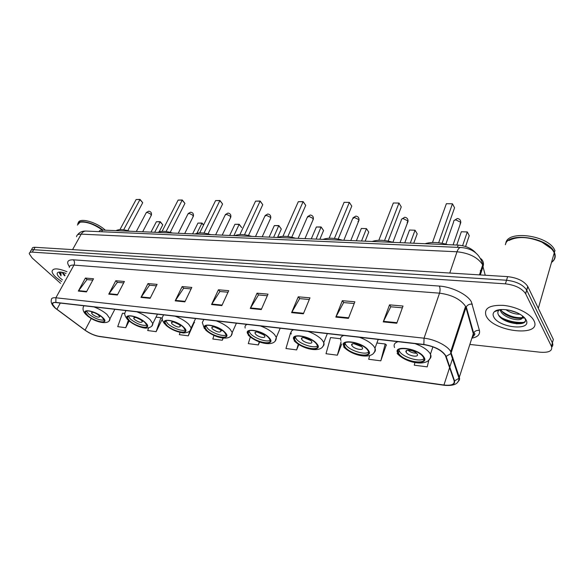 <?xml version="1.0" encoding="UTF-8"?>
<svg xmlns="http://www.w3.org/2000/svg" width="585" height="585" viewBox="0 0 585 585"><rect width="100%" height="100%" fill="white"/><g stroke="black" fill="none" stroke-linecap="round" stroke-linejoin="round"><path stroke-width="0.88" d="M99.019 231.631C99.362 230.541 100.547 230.022 102.572 230.08L458.201 245.115C465.558 245.744 471.327 248.237 475.51 252.603M551.713 347.037C552.935 345.918 553.161 344.528 552.394 342.89L553.337 339.439L527.736 286.401C523.999 281.005 517.301 277.743 507.641 276.632L35.115 247.294C33.111 247.199 32.087 247.733 32.043 248.896L31.363 250.066M469.872 344.441L540.394 352.243C549.066 352.799 552.745 350.839 551.443 346.357L525.586 293.655C521.82 288.281 515.1 285.012 505.411 283.849L32.307 252.128L33.711 249.707C31.707 249.605 30.691 250.139 30.647 251.294C30.691 250.139 31.707 249.605 33.711 249.707L506.53 280.237L33.711 249.707L35.115 247.294M525.696 293.875L526.661 290.021C522.91 284.632 516.204 281.37 506.53 280.237C516.204 281.37 522.91 284.632 526.661 290.021L552.394 342.89L526.771 290.24L527.846 286.621M56.255 277.582L61.549 281.524L56.255 277.582C53.579 275.155 52.182 273.1 52.065 271.403C52.182 273.1 53.579 275.155 56.255 277.582M486.369 316.353C494.018 332.258 542.763 337.289 533.922 320.639L533.812 320.426C530.317 313.56 515.86 306.43 503.173 305.355C489.455 304.931 483.751 308.39 486.055 315.746L486.369 316.353C494.018 332.258 542.763 337.289 533.922 320.639L533.812 320.426C530.317 313.56 515.86 306.43 503.173 305.355C489.455 304.931 483.751 308.39 486.055 315.746L486.369 316.353M55.443 308.171L52.474 304.193C52.379 302.869 53.579 302.335 56.072 302.577L423.993 344.66C434.267 346.415 441.39 350.013 445.36 355.461L454.143 380.813C454.794 384.425 451.393 385.829 443.942 385.018L99.011 336.324C94.397 335.476 89.754 333.428 85.088 330.167L55.443 308.171M55.239 308.149L84.92 330.167C89.702 333.508 94.456 335.607 99.179 336.477L444.073 385.208C451.708 386.034 455.196 384.601 454.53 380.893L446.128 356.36C442.691 350.466 435.262 346.495 423.847 344.448L55.875 302.416C51.224 302.255 51.012 304.163 55.239 308.149M520.321 323.191C514.295 323.088 508.35 321.699 502.471 319.022M396.776 323.256L402.999 306.043L389.53 304.858L383.248 321.889L396.776 323.256M402.356 307.82L390.765 306.781L383.248 321.889M390.868 306.789L389.53 304.858M348.433 318.372L354.868 301.801L342.32 300.697L335.827 317.099L348.433 318.372M354.203 303.513L343.629 302.569L335.827 317.099M343.731 302.577L342.32 300.697M303.366 313.816L309.977 297.845L298.255 296.814L291.608 312.631L303.366 313.816M309.297 299.498L299.63 298.628L291.608 312.631M299.739 298.642L298.255 296.814M261.276 309.56L268.018 294.153L257.049 293.18L250.27 308.449L261.276 309.56M267.323 295.739L258.475 294.95L250.27 308.449M258.577 294.957L257.049 293.18M86.463 291.9L93.527 278.774L85.403 278.058L78.339 291.074L86.463 291.9M92.796 280.127L86.968 279.608L78.339 291.074M87.085 279.615L85.403 278.058M117.358 295.023L124.4 281.495L115.801 280.734L108.759 294.153L117.358 295.023M123.669 282.891L117.351 282.328L108.759 294.153M117.468 282.336L115.801 280.734M150.111 298.328L157.102 284.376L147.99 283.571L140.985 297.407L150.111 298.328M156.378 285.816L149.519 285.202L140.985 297.407M149.636 285.217L147.99 283.571M184.875 301.845L191.814 287.432L182.14 286.584L175.186 300.865L184.875 301.845M191.098 288.924L183.639 288.251L175.186 300.865M183.748 288.266L182.14 286.584M221.861 305.582L228.713 290.686L218.417 289.78L211.543 304.536L221.861 305.582M228.004 292.222L219.887 291.498L211.543 304.536M219.997 291.505L218.417 289.78M66.997 271.718C57.732 268.076 52.76 267.967 52.065 271.403C52.76 267.967 57.732 268.076 66.997 271.718M32.307 252.128C30.303 252.025 29.287 252.544 29.25 253.7L32.109 257.926L60.547 283.33M340.565 338.752L330.525 337.574L326.006 353.72L337.377 355.197L341.728 343.943M369.64 355.651L368.682 359.263L380.806 360.843L386.297 344.879M414.889 362.605L414.246 365.186L427.218 366.868L428.937 359.804M213.964 335.432L212.816 339.015L222.285 340.243L223.243 338.115M180.063 332.463L179.332 334.664L188.275 335.827L194.293 322.284M148.575 327.951L147.683 330.547L156.144 331.651L162.294 319.081M124.854 313.48L122.492 313.209L117.724 326.657L125.738 327.695L129.109 321.033M291.016 332.945L290.548 332.887L285.955 348.514L296.632 349.903L298.818 344.558M250.321 337.026L248.296 343.622L258.343 344.931L259.601 341.998M258.343 344.931L259.265 341.874M222.285 340.243L222.965 338.086M193.935 322.057L194.571 322.459M188.275 335.827L189.92 330.817M156.144 331.651L160.897 317.706L156.005 317.128M160.897 317.706L162.257 318.532M125.738 327.695L128.305 320.39M296.632 349.903L298.284 344.214M337.377 355.197L341.055 341.837M380.806 360.843L385.201 343.98L376.886 343M385.201 343.98L386.524 345.077M102.39 230.08C93.746 224.048 86.302 221.422 80.072 222.198L77.352 225.071M102.536 230.08C93.951 224.04 86.529 221.401 80.284 222.161M102.945 230.102C94.002 222.834 79.385 219.141 77.783 223.638M105.315 230.197C96.423 221.869 78.968 217.225 78.31 222.907M62.09 272.274L64.014 275.162L62.302 272.317M66.032 273.451C62.522 272.135 59.933 271.74 58.259 272.252C56.357 273.166 56.92 275.052 59.948 277.912L62.463 279.886M64.014 275.162L64.708 275.835M59.538 272.449L59.407 273.085L61.008 275.871L60.972 272.098M61.008 275.871L59.655 272.296M65.045 275.228L62.332 272.493M64.84 275.594L62.939 273.831M87.721 315.542C93.073 320.507 105.241 324.053 104.276 320.331L102.112 317.311C96.817 312.317 84.481 308.712 85.447 312.412L87.721 315.542M86.368 311.066L88.576 313.933C94.521 318.423 99.735 320.478 104.225 320.083M129.833 231.236C123.486 229.283 118.894 229.086 116.057 230.651M136.144 199.514L140.049 199.427L142.718 202.71L139.866 199.565L136.144 199.514L119.94 229.627M140.049 199.427L123.662 229.795M142.718 202.71L127.823 230.644M156.392 221.722L160.239 221.678L162.776 224.823L160.078 221.847L156.392 221.722L150.988 232.128M160.239 221.678L154.674 232.289M162.776 224.823L159.164 231.835M95.494 313.099C92.956 312.127 91.64 312.105 91.538 313.033L92.532 314.416C96.379 317.063 98.836 317.772 99.903 316.551L97.264 313.999M94.39 312.69L98.243 314.642M554.368 253.086L554.258 252.83C552.277 248.742 548.108 245.159 541.754 242.073C528.452 236.611 517.513 236.091 508.928 240.53M551.399 248.735L541.688 241.971C531.443 237.517 522.017 236.384 513.418 238.556M551.743 262.234L551.874 262.139C555.121 259.638 555.991 256.486 554.485 252.676L554.375 252.42C548.715 237.43 507.414 231.353 505.374 244.749M555.019 250.826L554.902 250.577C549.059 235.104 506.413 229.547 505.784 243.667M519.933 314.225C515.063 314.291 510.347 312.77 505.791 309.662M516.877 312.668L509.286 310.218M523.663 316.909L521.703 318.788L522.697 316.097M521.703 318.788C518.039 321.83 502.859 317.128 500.628 311.044L500.241 309.611M522.756 316.777C520.628 320.894 503.48 316.339 501.045 309.684L500.987 309.545M494.376 311.746C492.877 313.187 492.68 314.942 493.791 317.026C498.99 327.944 532.335 331.249 526.091 319.936C525.023 317.911 522.932 315.988 519.809 314.16C511.473 309.165 498.054 307.966 494.376 311.746L499.21 309.933C497.842 311.118 497.499 312.565 498.171 314.284C501.857 323.98 529.103 327.388 525.118 318.876L524.548 317.787M551.779 262.095C554.741 259.733 555.589 256.778 554.324 253.239M525.016 321.428C521.74 325.589 504.643 322.174 498.544 315.037M496.292 311.03L496.226 310.591M522.58 317.633C515.582 318.181 508.767 316.112 502.135 311.432M500.745 310.182L500.204 309.611M517.03 323.893L504.102 320.046M496.007 311.14L495.992 310.693M524.54 317.779L523.399 318.123M522.149 318.35C517.279 318.767 512.065 317.655 506.508 315.022M500.555 310.876L499.495 309.706M516.438 312.478L509.498 310.262M129.468 320.682C134.894 325.991 148.232 329.633 146.974 325.414L145.014 322.598C139.661 317.245 126.148 313.56 127.406 317.735L129.468 320.682M128.29 316.178L130.316 319.008C136.568 323.819 142.111 325.925 146.952 325.318M172.633 233.042C165.95 231.009 160.999 230.804 157.774 232.413M178.14 200.077L182.279 199.99L184.933 203.397L182.147 200.136L178.14 200.077L162.074 231.36M182.279 199.99L166.089 231.543M184.933 203.397L170.206 232.347M203.529 225.115L201.905 223.221L197.942 223.09L192.597 233.89M197.942 223.09L202.008 223.046L196.933 233.298M202.008 223.046L203.617 224.933M134.594 319.527C138.667 322.35 141.263 323.052 142.382 321.64L141.504 320.368C137.431 317.531 134.828 316.821 133.694 318.233L134.594 319.527M136.305 317.618L140.956 319.9M166.805 325.282C172.268 330.905 186.754 334.62 185.189 329.94L183.427 327.329C178.037 321.648 163.369 317.896 164.933 322.532L166.805 325.282M165.782 320.777L167.646 323.542C171.822 327.79 182.359 331.666 185.204 329.977M210.871 234.658C203.887 232.552 198.6 232.333 195.017 233.993M215.594 200.589L219.945 200.494L222.592 204.011L219.865 200.64L215.594 200.589L199.697 232.91M219.945 200.494L203.982 233.101M222.592 204.011L208.055 233.868M234.929 224.304L239.199 224.267L241.715 227.616L239.148 224.443L234.929 224.304L229.649 235.455M239.199 224.267L233.868 235.631M172.217 324.097C176.494 327.088 179.222 327.783 180.399 326.174L179.602 324.997C175.324 321.999 172.59 321.297 171.398 322.891L172.217 324.097M173.847 322.064L179.127 324.573M206.754 330.203C212.238 336.185 228.04 339.951 226.11 334.744L224.567 332.397C219.156 326.35 203.156 322.547 205.094 327.695L206.754 330.203M205.891 325.713L207.587 328.397C211.755 332.902 223.214 336.96 226.161 334.949M251.74 236.391C244.428 234.205 238.775 233.971 234.782 235.675M255.557 201.123L260.149 201.028L262.767 204.662L260.12 201.189L255.557 201.123L239.887 234.563M260.149 201.028L244.479 234.768M262.767 204.662L248.479 235.492M274.321 225.605L278.818 225.561L281.305 229.02L278.818 225.751L274.321 225.605L269.122 237.122M278.818 225.561L273.626 237.313M281.305 229.02L277.575 237.378M212.479 328.989C216.991 332.163 219.858 332.836 221.093 331.022L220.391 329.955C215.88 326.774 213.006 326.086 211.755 327.892L212.479 328.989M214.059 326.854L219.953 329.545M222.322 330.474L221.342 330.474M249.59 335.476C255.06 341.852 272.413 345.662 270.036 339.878L268.727 337.83C263.338 331.381 245.773 327.549 248.164 333.267L249.59 335.476M248.903 331.037L250.409 333.604C254.548 338.386 267.074 342.635 270.138 340.265M295.527 238.241C287.857 235.974 281.794 235.718 277.348 237.466M298.299 201.701L303.14 201.606L305.728 205.364L303.184 201.767L298.299 201.701L282.928 236.34M303.14 201.606L287.849 236.552M305.728 205.364L291.754 237.232M316.361 226.987L321.099 226.943L323.556 230.512L321.165 227.141L316.361 226.987L311.271 238.907M321.099 226.943L316.09 239.104M323.556 230.512L319.863 239.265M255.667 334.24C258.08 337.092 265.817 338.773 264.764 336.207L264.164 335.278C261.766 332.412 253.992 330.722 255.045 333.274L255.667 334.24M257.217 332.017L263.733 334.847M295.644 341.15C301.063 347.965 320.229 351.79 317.304 345.362L316.258 343.688C310.935 336.777 291.542 332.953 294.474 339.285L295.644 341.15M295.14 336.784L296.449 339.198C300.522 344.287 314.284 348.733 317.472 345.954M342.554 240.223C334.481 237.876 327.973 237.598 323.015 239.397M338.196 239.097L351.775 206.11L349.347 202.395L344.104 202.322L329.128 238.241M344.104 202.322L349.347 202.395L334.415 238.475M365.15 241.181L368.74 232.113L366.466 228.633L361.325 228.464L356.375 240.808M361.325 228.464L366.466 228.633L361.537 241.027M302.109 339.885C304.5 342.934 313.033 344.623 311.746 341.772L311.264 340.996C308.895 337.933 300.31 336.251 301.604 339.081L302.109 339.885M303.652 337.596L310.81 340.529M345.296 347.263C350.59 354.561 371.892 358.371 368.331 351.256L367.57 350.005C362.364 342.591 340.828 338.803 344.404 345.815L345.296 347.263M344.967 343.015L346.079 345.23C350.027 350.656 365.252 355.314 368.579 352.06M393.186 242.365C384.681 239.923 377.661 239.623 372.133 241.473M388.162 241.108L401.259 206.914L398.977 203.061L393.332 202.988L378.839 240.289M393.332 202.988L398.977 203.061L384.542 240.537M413.719 243.236L417.185 233.832L415.05 230.227L409.529 230.044L404.754 242.855M409.529 230.044L415.05 230.227L410.29 243.089M352.185 345.976C354.525 349.238 364.009 350.912 362.429 347.761L362.078 347.176C359.76 343.885 350.225 342.218 351.804 345.355L352.185 345.976M353.742 343.629L361.581 346.634M398.985 353.874C404.074 361.705 427.891 365.471 423.569 357.611L423.116 356.85C418.121 348.872 394.049 345.165 398.392 352.894L398.985 353.874M398.831 349.779L399.738 351.753C403.489 357.552 420.447 362.429 423.92 358.642M447.861 244.676C438.882 242.124 431.291 241.81 425.105 243.711M442.07 243.272L454.56 207.785L452.461 203.785L446.37 203.704L432.49 242.497M446.37 203.704L452.461 203.785L438.655 242.768M465.58 246.504L469.243 235.675L467.283 231.945L461.338 231.748L456.768 245.049M461.338 231.748L467.283 231.945L462.603 245.693M406.348 352.558C408.593 356.06 419.204 357.713 417.288 354.225L417.068 353.859C414.845 350.327 404.184 348.689 406.107 352.148L406.348 352.558M407.928 350.188C410.429 352.221 413.281 353.23 416.505 353.216M406.685 350.495L406.107 352.148M398.495 352.616L398.151 352.243M101.658 231.748L102.572 230.08M457.433 247.345L458.201 245.115M485.243 275.235L482.369 264.31C477.455 257.239 469.002 253.064 457.024 251.777L81.22 234.139C78.185 234.051 76.642 234.921 76.591 236.757M72.569 249.619L81.22 234.139C82.412 232.128 83.947 231.097 85.834 231.053L86.097 231.068M480.314 274.935L483.122 266.285C483.971 263.323 483.239 260.793 480.928 258.694M507.641 276.632L505.411 283.849M479.451 274.877L482.676 264.954L482.559 263.63C479.327 253.612 472.029 248.23 460.666 247.492C459.232 247.594 458.018 249.027 457.024 251.777L449.755 273.034M77.549 234.863C79.487 232.208 82.251 230.943 85.834 231.053L460.87 247.499M480.928 273.041L480.329 270.57M69.432 266.716C66.156 262.014 67.472 259.718 73.381 259.82L439.306 286.072C440.242 288.039 440.322 290.401 439.525 293.165L73.951 265.107C70.851 264.925 69.315 265.714 69.344 267.484M439.306 286.072C451.861 286.804 467.459 294.474 471.349 301.816L479.415 330.408C480.256 334.474 477.74 337.062 471.868 338.159M446.128 356.36L450.808 353.611L451.196 352.755L465.952 307.593L465.134 305.728C460.029 298.942 451.496 294.752 439.525 293.165L424.045 338.196C434.662 339.22 447.964 345.947 450.721 351.665L459.371 377.442C459.912 379.168 459.444 380.542 457.967 381.566M474.808 334.474L473.477 334.788M444.322 385.296L99.179 336.477M444.073 385.208L444.424 385.31C454.055 386.122 458.911 383.775 459.006 378.268L473.294 333.684L465.952 307.593L466.267 306.862C467.627 304.77 469.653 303.871 472.344 304.163M454.53 380.893L459.006 378.268L450.808 353.611L450.721 351.665L465.514 306.445L466.267 306.862L473.594 332.982C474.896 330.956 476.834 330.101 479.415 330.408M423.847 344.448L424.045 338.196L55.875 297.787L55.875 302.416M52.811 305.538C51.297 303.286 50.822 301.385 51.392 299.834C51.283 298.182 52.774 297.502 55.875 297.787L73.951 265.107C74.865 263.082 74.675 261.32 73.381 259.82M551.443 346.357L552.394 342.89M471.898 338.079L473.309 336.119L473.594 332.982C475.386 333.172 475.239 334.335 473.177 336.463M443.942 385.018L449.609 367.592M449.785 367.044L452.827 357.684M56.877 309.311L60.306 303.067M85.088 330.167L91.253 318.481M472.044 329.245L472.453 328.924M222.088 305.085L211.807 304.046M185.109 301.363L175.456 300.39M150.345 297.867L141.256 296.953M117.592 294.569L109.037 293.707M86.697 291.462L78.617 290.65M261.495 309.048L250.534 307.944M303.593 313.282L291.864 312.105M348.645 317.816L336.082 316.551M396.988 322.679L383.489 321.326M102.514 317.362C94.521 309.933 78.544 308.083 87.326 315.49C95.143 322.701 111.011 324.77 102.514 317.362M86.134 314.73C83.626 312.339 82.639 309.911 83.165 307.447L83.94 305.765M93.973 306.913C99.143 308.895 103.457 311.395 106.923 314.423L109.973 318.708L109.205 320.448M136.305 231.506L146.089 212.991L147.142 212.333L150.857 214.139L151.127 215.646M500.233 317.172C507.846 321.136 515.56 322.913 523.37 322.496M500.76 317.67C508.094 321.392 515.48 323.059 522.917 322.664M145.453 322.649C137.629 314.979 120.349 312.982 129.044 320.631C136.7 328.061 153.826 330.291 145.453 322.649M127.647 319.673C125.146 316.522 124.247 314.189 124.956 312.683L125.972 310.577M136.817 311.812C142.243 313.882 146.659 316.478 150.074 319.6L152.817 323.6L151.968 325.699M178.235 233.283L187.873 214.147L189.072 213.371L192.911 215.243L193.094 216.786M183.895 327.388C176.253 319.505 157.76 317.362 166.352 325.223C173.825 332.85 192.121 335.234 183.895 327.388M164.743 324.061C162.615 321.26 161.811 319.044 162.33 317.414L163.588 314.876M175.193 316.207C180.838 318.342 185.343 321.019 188.706 324.236L191.171 327.929L190.249 330.379M215.616 234.863L225.101 215.192L226.439 214.3L230.388 216.231L230.49 217.803M225.071 332.455C217.657 324.353 197.818 322.057 206.264 330.145C213.525 337.969 233.108 340.521 225.071 332.455M204.421 328.697L202.308 322.518L203.865 319.483M216.311 320.909C222.205 323.132 226.79 325.889 230.08 329.194L232.238 332.521L231.258 335.373M255.499 236.545L264.786 216.318L266.277 215.287L270.343 217.276L270.723 218.088L270.358 218.878M269.268 337.903C262.139 329.567 240.808 327.095 249.064 335.41C256.055 343.453 277.071 346.196 269.268 337.903M245.173 328.039C244.684 326.335 245.32 325.136 247.097 324.426M260.471 325.955C266.628 328.265 271.308 331.125 274.504 334.525L276.317 337.399L275.286 340.711M298.131 238.351L307.176 217.532L308.851 216.34L313.041 218.402L312.968 220.026M316.843 343.761C310.065 335.183 287.059 332.514 295.081 341.077C301.736 349.347 324.346 352.302 316.843 343.761M291.25 334.02C290.577 331.973 291.359 330.554 293.604 329.75M308.024 331.395C314.474 333.801 319.242 336.755 322.32 340.258L323.768 342.605C324.375 344.265 324.017 345.545 322.693 346.437M343.812 240.281L352.565 218.848L354.437 217.474L358.766 219.602L359.022 220.187L357.998 221.496M368.199 350.086C361.852 341.245 336.967 338.364 344.689 347.19C350.934 355.695 375.336 358.876 368.199 350.086M340.909 340.507C340.002 338.079 340.96 336.404 343.797 335.49M359.387 337.267C366.151 339.783 371.007 342.839 373.939 346.452L374.978 348.177C375.767 350.071 375.402 351.534 373.895 352.579M392.908 242.278L401.273 220.267C401.113 219.243 401.815 218.717 403.387 218.688L407.847 220.896L407.145 222.768M423.796 356.93C417.983 347.826 390.977 344.697 398.327 353.793C404.074 362.546 430.472 365.991 423.796 356.93M394.582 347.556C393.376 344.697 394.553 342.744 398.114 341.698M415.021 343.636C422.136 346.254 427.072 349.428 429.829 353.157L430.436 354.181C431.43 356.309 431.072 357.976 429.361 359.19M445.872 244.12L453.682 221.803C453.455 220.64 454.252 220.04 456.066 219.989L460.68 222.285L460.051 224.106M527.736 286.401L525.586 293.655M52.474 304.193L53.235 302.825M96.115 335.768L99.508 336.558M29.959 252.479L30.647 251.294M59.1 272.069L58.259 272.252M114.843 309.304L109.973 318.708C109.885 325.267 95.882 323.132 86.814 315.359M86.112 311.169L85.447 312.412M91.83 312.478L91.538 313.033M142.667 231.777L151.383 215.163C151.844 212.918 150.959 211.587 148.736 211.178L146.316 212.523M523.634 322.386C515.604 322.876 507.758 321.092 500.087 317.033M554.258 252.83L538.317 308.324M554.902 250.577L554.375 252.42M500.935 309.545L500.541 310.832M157.467 314.174L152.817 323.6C152.824 326.328 150.389 327.841 145.511 328.148C139.559 327.395 133.877 324.843 128.473 320.478M128.166 316.236L127.406 317.735M134.031 317.553L133.694 318.233M184.706 233.554L193.386 216.201C193.789 213.92 192.874 212.574 190.644 212.172L188.136 213.591M195.595 318.54L191.171 327.929C191.368 330.876 188.772 332.565 183.368 332.989C176.341 331.863 170.462 329.216 165.723 325.055M165.782 320.792L164.933 322.532M171.785 322.101L171.398 322.891M222.19 235.141L230.812 217.123C231.163 214.805 230.219 213.452 227.982 213.064L225.386 214.549M236.413 323.205L232.238 332.521C231.879 341.962 214.746 338.342 205.562 329.955M205.927 325.889L205.094 327.695M212.187 326.971L211.755 327.892M262.19 236.83L270.723 218.088C271.016 215.741 270.036 214.381 267.791 214.008L265.1 215.565M280.208 328.214L276.317 337.399C276.456 347.629 257.751 344.207 248.281 335.198M248.991 331.388L248.164 333.267M255.521 332.2L255.045 333.274M304.953 238.636L313.363 219.104C313.589 216.742 312.573 215.382 310.321 215.017L307.52 216.662M327.337 333.604L323.768 342.605C324.573 353.801 303.681 350.378 294.189 340.836M295.279 337.333L294.474 339.285M302.116 337.823L301.604 339.081M350.781 240.574L359.022 220.187C359.175 217.81 358.122 216.443 355.863 216.099L352.923 217.839M378.202 339.424L374.978 348.177C376.433 360.206 353.742 357.384 343.666 346.905M345.187 343.775L344.404 345.815M352.36 343.907L351.804 345.355M400.03 242.651L408.045 221.342C408.118 218.951 407.021 217.591 404.74 217.254L401.654 219.119M432.907 346.846L430.436 354.181C432.688 367.131 407.723 364.923 397.12 353.457M399.146 350.766L398.392 352.894M453.082 244.896L460.797 222.571C460.79 220.172 459.642 218.819 457.346 218.505L454.077 220.494"/></g></svg>
